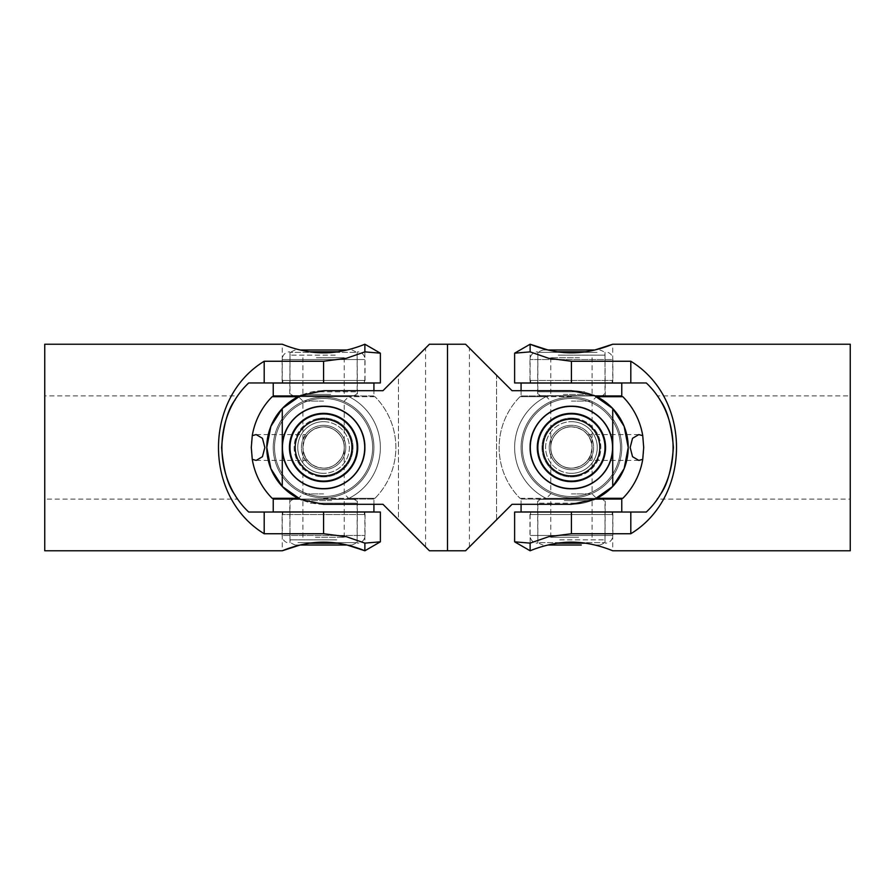 <?xml version="1.0" encoding="UTF-8"?>
<svg xmlns="http://www.w3.org/2000/svg" width="895" height="895" viewBox="0 0 895 895"><rect width="100%" height="100%" fill="white"/><g stroke="black" fill="none" stroke-linecap="round" stroke-linejoin="round"><path stroke-width="0.67" stroke-dasharray="4.47 3.36" d="M44.75 395.87L44.75 499.13L44.75 395.87L237.79 395.87L235.139 399.886L237.79 395.87M237.79 499.13L235.139 495.103L237.79 499.13L44.75 499.13M380.375 382.959L248.709 382.959C212.976 416.477 212.976 478.523 248.709 512.041L380.375 512.041M282.272 512.041L364.88 512.041L282.272 512.041L282.272 550.772M282.272 382.959L364.88 382.959L282.272 382.959L282.272 344.228C281.88 343.937 301.324 352.954 323.576 352.854C345.828 352.954 365.272 343.937 364.88 344.228L364.88 382.959M380.375 353.178L364.88 351.869L346.343 358.302L323.576 361.256L264.193 361.256L264.193 382.959M264.193 512.041L264.193 533.744L323.576 533.744L346.343 536.698L364.88 543.131L380.375 541.822M264.193 361.256C203.254 398.387 203.254 496.613 264.193 533.744M364.88 351.869L364.88 344.228M364.88 512.041L364.88 543.131M347.025 545.01L351.981 545.01L347.025 545.01C331.396 541.274 315.756 541.274 300.127 545.01L295.182 545.01L300.127 545.01M44.75 550.772L44.75 344.228M398.443 519.794L382.959 504.299L398.443 519.794L398.443 375.206L382.959 390.701L425.572 348.088L398.443 375.206L398.443 519.794L425.572 546.912L398.443 519.794M273.232 499.052L373.92 499.052L373.92 504.299L323.576 504.299A56.799 56.799 0 0 1 266.777 447.5A56.799 56.799 0 0 1 323.576 390.701L373.92 390.701L373.92 395.948L273.232 395.948M364.88 447.5A41.304 41.304 0 0 0 323.576 406.196A41.304 41.304 0 0 0 282.272 447.5A41.304 41.304 0 0 0 323.576 488.804A41.304 41.304 0 0 0 364.88 447.5A41.304 41.304 0 0 1 323.576 488.804A41.304 41.304 0 0 1 282.272 447.5A41.304 41.304 0 0 1 323.576 406.196A41.304 41.304 0 0 1 364.88 447.5C365.272 425.203 345.828 405.793 323.576 406.196C301.324 405.793 281.88 425.203 282.272 447.5C281.88 469.797 301.324 489.207 323.576 488.804C345.828 489.207 365.272 469.797 364.88 447.5M323.576 504.299L382.959 504.299L323.576 504.299L300.809 499.533L282.272 486.477L270.861 468.633L266.777 447.5L270.861 426.367L282.272 408.523L300.809 395.467L323.576 390.701A56.799 56.799 0 0 0 266.777 447.5A56.799 56.799 0 0 0 323.576 504.299M382.959 390.701L323.576 390.701L382.959 390.701L429.432 344.228M429.432 550.772L382.959 504.299M282.272 408.512L282.272 486.488M447.5 447.5L447.5 550.772L447.5 447.5M323.576 413.937A33.562 33.562 0 0 1 338.377 477.628A33.562 33.562 0 0 1 290.886 455.096A33.562 33.562 0 0 1 323.576 413.937A33.562 33.562 0 0 0 290.606 453.799A33.562 33.562 0 0 0 329.875 480.47A33.562 33.562 0 0 0 356.546 441.201A33.562 33.562 0 0 0 317.277 414.53M323.576 481.342A33.842 33.842 0 0 0 357.418 447.5A33.842 33.842 0 0 0 323.576 413.658A33.842 33.842 0 0 0 289.734 447.5A33.842 33.842 0 0 0 323.576 481.342M323.576 488.961A41.461 41.461 0 0 1 282.115 447.5A41.461 41.461 0 0 1 323.576 406.039A41.461 41.461 0 0 0 282.115 447.5A41.461 41.461 0 0 0 323.576 488.961A41.461 41.461 0 0 0 365.037 447.5A41.461 41.461 0 0 0 323.576 406.039A41.461 41.461 0 0 1 365.037 447.5A41.461 41.461 0 0 1 323.576 488.961M323.576 406.71A40.79 40.79 0 0 0 282.786 447.5A40.79 40.79 0 0 0 323.576 488.29A40.79 40.79 0 0 0 364.366 447.5A40.79 40.79 0 0 0 323.576 406.71A40.79 40.79 0 0 0 282.786 447.5A40.79 40.79 0 0 0 323.576 488.29A40.79 40.79 0 0 0 364.366 447.5A40.79 40.79 0 0 0 323.576 406.71M323.576 397.156A50.344 50.344 0 0 0 273.232 447.5A50.344 50.344 0 0 0 323.576 497.844A50.344 50.344 0 0 0 373.92 447.5A50.344 50.344 0 0 0 323.576 397.156A50.344 50.344 0 0 0 273.232 447.5A50.344 50.344 0 0 0 323.576 497.844A50.344 50.344 0 0 0 373.92 447.5A50.344 50.344 0 0 0 323.576 397.156M355.46 352.361L290.014 352.361L355.46 352.361M290.338 395.657L357.139 395.657L290.338 395.657M357.094 395.948L289.734 395.948L357.094 395.948M309.48 351.802L337.672 351.802M282.518 380.453L365.037 380.453L282.518 380.453M283.178 383.038L364.366 383.038L283.178 383.038M283.178 380.453L364.366 380.453L283.178 380.453M299.747 395.948L373.92 395.948M373.92 383.038L273.232 383.038M297.923 542.639L357.139 542.639L297.923 542.639M356.143 499.343L290.014 499.343L356.143 499.343M290.73 499.052L357.418 499.052L290.73 499.052M337.672 543.198L309.48 543.198M363.806 514.547L282.115 514.547L363.806 514.547M363.157 511.962L282.786 511.962L363.157 511.962M363.157 514.547L282.786 514.547L363.157 514.547M373.92 499.052L299.747 499.052M273.232 511.962L373.92 511.962M308.92 477.695A33.562 33.562 0 0 1 323.419 413.937A33.562 33.562 0 0 0 308.92 477.695A33.562 33.562 0 0 0 323.733 481.062A33.562 33.562 0 0 1 308.92 477.695M338.243 417.305A33.562 33.562 0 0 0 323.419 413.937A33.562 33.562 0 0 1 356.299 454.951A33.562 33.562 0 0 1 323.733 481.062A33.562 33.562 0 0 0 338.243 417.305M323.733 481.342A33.842 33.842 0 0 1 289.734 447.657A33.842 33.842 0 0 1 323.419 413.658A33.842 33.842 0 0 1 357.418 447.343A33.842 33.842 0 0 1 323.733 481.342M323.419 413.356A34.144 34.144 0 0 0 289.432 447.657A34.144 34.144 0 0 0 323.733 481.644A34.144 34.144 0 0 0 357.72 447.343A34.144 34.144 0 0 0 323.419 413.356M323.766 488.961A41.461 41.461 0 0 0 365.037 447.31A41.461 41.461 0 0 0 323.386 406.039A41.461 41.461 0 0 1 365.037 447.31A41.461 41.461 0 0 1 323.766 488.961A41.461 41.461 0 0 1 282.115 447.69A41.461 41.461 0 0 1 323.386 406.039A41.461 41.461 0 0 0 282.115 447.69A41.461 41.461 0 0 0 323.766 488.961M323.386 406.71A40.79 40.79 0 0 1 364.366 447.31A40.79 40.79 0 0 1 323.766 488.29A40.79 40.79 0 0 1 282.786 447.69A40.79 40.79 0 0 1 323.386 406.71A40.79 40.79 0 0 1 364.366 447.31A40.79 40.79 0 0 1 323.766 488.29A40.79 40.79 0 0 1 282.786 447.69A40.79 40.79 0 0 1 323.386 406.71M323.341 397.156A50.344 50.344 0 0 1 373.92 447.265A50.344 50.344 0 0 1 323.811 497.844A50.344 50.344 0 0 1 273.232 447.735A50.344 50.344 0 0 1 323.341 397.156A50.344 50.344 0 0 1 373.92 447.265A50.344 50.344 0 0 1 323.811 497.844A50.344 50.344 0 0 1 273.232 447.735A50.344 50.344 0 0 1 323.341 397.156M314.872 499.052L345.783 499.052L314.872 499.052M335.122 499.052L294.142 499.052L335.122 499.052M315.476 537.269L344.228 537.269L315.476 537.269M315.879 395.948L345.783 395.948L315.879 395.948M333.779 395.948L294.142 395.948L333.779 395.948M347.025 349.99L300.127 349.99M316.416 357.731L344.228 357.731L316.416 357.731M319.705 427.217A20.652 20.652 0 0 1 343.859 443.629A20.652 20.652 0 0 1 327.447 467.783A20.652 20.652 0 0 1 303.293 451.371A20.652 20.652 0 0 1 319.705 427.217A20.652 20.652 0 0 1 343.859 443.629A20.652 20.652 0 0 1 327.447 467.783A20.652 20.652 0 0 1 303.293 451.371A20.652 20.652 0 0 1 319.705 427.217M329.875 480.47A33.562 33.562 0 0 1 323.576 481.062M321.562 468.051A20.652 20.652 0 0 0 344.127 449.514A20.652 20.652 0 0 0 325.59 426.949A20.652 20.652 0 0 0 303.025 445.486A20.652 20.652 0 0 0 321.562 468.051A20.652 20.652 0 0 0 344.127 449.514A20.652 20.652 0 0 0 325.59 426.949A20.652 20.652 0 0 0 303.025 445.486A20.652 20.652 0 0 0 321.562 468.051M326.854 414.094A33.562 33.562 0 0 1 356.982 450.778A33.562 33.562 0 0 1 320.298 480.906A33.562 33.562 0 0 0 356.982 450.778A33.562 33.562 0 0 0 326.854 414.094A33.562 33.562 0 0 0 290.17 444.222A33.562 33.562 0 0 0 320.298 480.906A33.562 33.562 0 0 1 290.17 444.222A33.562 33.562 0 0 1 326.854 414.094M303.103 450.241L302.924 447.5C303.998 454.817 305.43 459.023 307.22 460.108L305.687 460.41L302.924 455.242L303.103 450.241C305.531 461.238 312.355 467.212 323.576 468.152A20.652 20.652 0 0 0 344.228 447.5A20.652 20.652 0 0 0 323.576 426.848A20.652 20.652 0 0 1 344.228 447.5A20.652 20.652 0 0 1 323.576 468.152C333.79 469.081 345.157 457.714 344.228 447.5C345.157 457.714 333.79 469.081 323.576 468.152C316.886 467.984 311.438 465.31 307.22 460.108M323.576 395.948L274.519 395.948L323.576 395.948M323.576 401.105L302.924 401.105L323.576 401.105M323.576 421.679A25.821 25.821 0 0 1 349.397 447.5A25.821 25.821 0 0 1 323.576 473.321A25.821 25.821 0 0 0 349.397 447.5A25.821 25.821 0 0 0 323.576 421.679A25.821 25.821 0 0 0 297.755 447.5A25.821 25.821 0 0 0 323.576 473.321A25.821 25.821 0 0 1 297.755 447.5A25.821 25.821 0 0 1 323.576 421.679M323.576 499.052L274.519 499.052L323.576 499.052M323.576 493.895L302.924 493.895L323.576 493.895M298.136 498.28L272.136 498.28A72.294 72.294 0 0 1 272.136 396.72L349.016 396.72A56.799 56.799 0 0 1 349.016 498.28A56.799 56.799 0 0 0 349.016 396.72L298.147 396.72A56.799 56.799 0 0 0 298.136 498.28L274.519 498.28M298.136 396.72L274.519 396.72M323.576 496.557A49.057 49.057 0 0 1 274.519 447.5A49.057 49.057 0 0 1 323.576 398.443A49.057 49.057 0 0 0 274.519 447.5A49.057 49.057 0 0 0 323.576 496.557A49.057 49.057 0 0 1 274.519 447.5A49.057 49.057 0 0 1 323.576 398.443A49.057 49.057 0 0 0 274.519 447.5A49.057 49.057 0 0 0 323.576 496.557A49.057 49.057 0 0 0 372.633 447.5A49.057 49.057 0 0 0 323.576 398.443A49.057 49.057 0 0 1 372.633 447.5A49.057 49.057 0 0 1 323.576 496.557A49.057 49.057 0 0 0 372.633 447.5A49.057 49.057 0 0 0 323.576 398.443A49.057 49.057 0 0 1 372.633 447.5A49.057 49.057 0 0 1 323.576 496.557M349.397 499.052L344.228 493.895L344.228 447.5C345.157 437.286 333.79 425.919 323.576 426.848C333.79 425.919 345.157 437.286 344.228 447.5L344.228 401.105L349.397 395.948M323.576 426.848A20.652 20.652 0 0 0 302.924 447.5A20.652 20.652 0 0 0 323.576 468.152A20.652 20.652 0 0 1 302.924 447.5A20.652 20.652 0 0 1 323.576 426.848C312.355 427.788 305.531 433.762 303.103 444.759L302.924 439.758L305.687 434.59L307.22 434.892C311.438 429.689 316.886 427.016 323.576 426.848M307.22 434.892C305.43 435.988 303.998 440.183 302.924 447.5L303.103 444.759M375.027 498.28A72.294 72.294 0 0 0 375.027 396.72A72.294 72.294 0 0 1 375.027 498.28L349.016 498.28L375.027 498.28M375.027 396.72L349.016 396.72L375.027 396.72M323.576 396.72L372.633 396.72L323.576 396.72M323.576 498.28L372.633 498.28L323.576 498.28M621.768 395.948L521.08 395.948L521.08 390.701L571.424 390.701L594.19 395.467L612.728 408.523L624.139 426.367L628.223 447.5L624.139 468.633L612.728 486.477L594.19 499.533L571.424 504.299L512.041 504.299L496.557 519.794L512.041 504.299L571.424 504.299A56.799 56.799 0 0 0 628.223 447.5A56.799 56.799 0 0 0 571.424 390.701L512.041 390.701L496.557 375.206L512.041 390.701L571.424 390.701A56.799 56.799 0 0 1 628.223 447.5A56.799 56.799 0 0 1 571.424 504.299L521.08 504.299L521.08 499.052L621.768 499.052M496.557 519.794L496.557 375.206L469.428 348.088L496.557 375.206L496.557 519.794L469.428 546.912L496.557 519.794M530.12 447.5A41.304 41.304 0 0 1 571.424 406.196A41.304 41.304 0 0 1 612.728 447.5A41.304 41.304 0 0 1 571.424 488.804A41.304 41.304 0 0 1 530.12 447.5A41.304 41.304 0 0 0 571.424 488.804A41.304 41.304 0 0 0 612.728 447.5A41.304 41.304 0 0 0 571.424 406.196A41.304 41.304 0 0 0 530.12 447.5M465.568 344.228L512.041 390.701M571.424 406.196C549.172 405.793 529.728 425.203 530.12 447.5C529.728 469.797 549.172 489.207 571.424 488.804C593.676 489.207 613.12 469.797 612.728 447.5C613.12 425.203 593.676 405.793 571.424 406.196M512.041 504.299L465.568 550.772M612.728 486.488L612.728 408.512M571.424 481.062A33.562 33.562 0 0 1 556.623 417.372A33.562 33.562 0 0 1 604.114 439.904A33.562 33.562 0 0 1 571.424 481.062M571.424 413.658A33.842 33.842 0 0 0 537.582 447.5A33.842 33.842 0 0 0 571.424 481.342A33.842 33.842 0 0 0 605.266 447.5A33.842 33.842 0 0 0 571.424 413.658M571.424 406.039A41.461 41.461 0 0 1 612.885 447.5A41.461 41.461 0 0 1 571.424 488.961A41.461 41.461 0 0 0 612.885 447.5A41.461 41.461 0 0 0 571.424 406.039A41.461 41.461 0 0 0 529.963 447.5A41.461 41.461 0 0 0 571.424 488.961A41.461 41.461 0 0 1 529.963 447.5A41.461 41.461 0 0 1 571.424 406.039A41.461 41.461 0 0 0 529.963 447.5A41.461 41.461 0 0 0 571.424 488.961M571.424 488.29A40.79 40.79 0 0 0 612.214 447.5A40.79 40.79 0 0 0 571.424 406.71A40.79 40.79 0 0 0 530.634 447.5A40.79 40.79 0 0 0 571.424 488.29A40.79 40.79 0 0 0 612.214 447.5A40.79 40.79 0 0 0 571.424 406.71A40.79 40.79 0 0 0 530.634 447.5A40.79 40.79 0 0 0 571.424 488.29M571.424 497.844A50.344 50.344 0 0 0 621.768 447.5A50.344 50.344 0 0 0 571.424 397.156A50.344 50.344 0 0 0 521.08 447.5A50.344 50.344 0 0 0 571.424 497.844A50.344 50.344 0 0 0 621.768 447.5A50.344 50.344 0 0 0 571.424 397.156A50.344 50.344 0 0 0 521.08 447.5A50.344 50.344 0 0 0 571.424 497.844M539.54 542.639L604.986 542.639L539.54 542.639M604.662 499.343L537.861 499.343L604.662 499.343M537.906 499.052L605.266 499.052L537.906 499.052M585.52 543.198L557.328 543.198M612.482 514.547L529.963 514.547L612.482 514.547M611.822 511.962L530.634 511.962L611.822 511.962M611.822 514.547L530.634 514.547L611.822 514.547M595.253 499.052L521.08 499.052M521.08 511.962L621.768 511.962M597.077 352.361L537.861 352.361L597.077 352.361M538.857 395.657L604.986 395.657L538.857 395.657M604.27 395.948L537.582 395.948L604.27 395.948M557.328 351.802L585.52 351.802M531.194 380.453L612.885 380.453L531.194 380.453M531.843 383.038L612.214 383.038L531.843 383.038M531.843 380.453L612.214 380.453L531.843 380.453M521.08 395.948L595.253 395.948M621.768 383.038L521.08 383.038M586.08 417.305A33.562 33.562 0 0 1 571.581 481.062A33.562 33.562 0 0 0 586.08 417.305A33.562 33.562 0 0 0 571.267 413.937A33.562 33.562 0 0 1 586.08 417.305M556.757 477.695A33.562 33.562 0 0 0 571.581 481.062A33.562 33.562 0 0 1 538.7 440.049A33.562 33.562 0 0 1 571.267 413.937A33.562 33.562 0 0 0 556.757 477.695M571.267 413.658A33.842 33.842 0 0 1 605.266 447.343A33.842 33.842 0 0 1 571.581 481.342A33.842 33.842 0 0 1 537.582 447.657A33.842 33.842 0 0 1 571.267 413.658M571.581 481.644A34.144 34.144 0 0 0 605.568 447.343A34.144 34.144 0 0 0 571.267 413.356A34.144 34.144 0 0 0 537.28 447.657A34.144 34.144 0 0 0 571.581 481.644M571.234 406.039A41.461 41.461 0 0 0 529.963 447.69A41.461 41.461 0 0 0 571.614 488.961A41.461 41.461 0 0 1 529.963 447.69A41.461 41.461 0 0 1 571.234 406.039A41.461 41.461 0 0 1 612.885 447.31A41.461 41.461 0 0 1 571.614 488.961A41.461 41.461 0 0 0 612.885 447.31A41.461 41.461 0 0 0 571.234 406.039M571.614 488.29A40.79 40.79 0 0 1 530.634 447.69A40.79 40.79 0 0 1 571.234 406.71A40.79 40.79 0 0 1 612.214 447.31A40.79 40.79 0 0 1 571.614 488.29A40.79 40.79 0 0 1 530.634 447.69A40.79 40.79 0 0 1 571.234 406.71A40.79 40.79 0 0 1 612.214 447.31A40.79 40.79 0 0 1 571.614 488.29M571.659 497.844A50.344 50.344 0 0 1 521.08 447.735A50.344 50.344 0 0 1 571.189 397.156A50.344 50.344 0 0 1 621.768 447.265A50.344 50.344 0 0 1 571.659 497.844A50.344 50.344 0 0 1 521.08 447.735A50.344 50.344 0 0 1 571.189 397.156A50.344 50.344 0 0 1 621.768 447.265A50.344 50.344 0 0 1 571.659 497.844M580.128 395.948L549.217 395.948L580.128 395.948M559.878 395.948L600.858 395.948L559.878 395.948M547.975 349.99L543.019 349.99L547.975 349.99C563.604 353.726 579.244 353.726 594.873 349.99L582.555 349.99M579.524 357.731L550.772 357.731L579.524 357.731M579.121 499.052L549.217 499.052L579.121 499.052M561.221 499.052L600.858 499.052L561.221 499.052M594.873 545.01L599.818 545.01L594.873 545.01M578.584 537.269L550.772 537.269L578.584 537.269M547.975 545.01L581.269 545.01M575.295 467.783A20.652 20.652 0 0 1 551.141 451.371A20.652 20.652 0 0 1 567.553 427.217A20.652 20.652 0 0 1 591.707 443.629A20.652 20.652 0 0 1 575.295 467.783A20.652 20.652 0 0 1 551.141 451.371A20.652 20.652 0 0 1 567.553 427.217A20.652 20.652 0 0 1 591.707 443.629A20.652 20.652 0 0 1 575.295 467.783A20.652 20.652 0 0 0 591.707 443.629A20.652 20.652 0 0 0 567.553 427.217M565.125 414.53A33.562 33.562 0 0 0 538.454 453.799A33.562 33.562 0 0 0 577.722 480.47A33.562 33.562 0 0 1 538.454 453.799A33.562 33.562 0 0 1 565.125 414.53A33.562 33.562 0 0 1 604.394 441.201A33.562 33.562 0 0 1 577.722 480.47A33.562 33.562 0 0 0 604.394 441.201A33.562 33.562 0 0 0 565.125 414.53A33.562 33.562 0 0 1 604.394 441.201A33.562 33.562 0 0 1 577.722 480.47A33.562 33.562 0 0 0 604.394 441.201A33.562 33.562 0 0 0 565.125 414.53M573.438 426.949A20.652 20.652 0 0 0 550.872 445.486A20.652 20.652 0 0 0 569.41 468.051A20.652 20.652 0 0 0 591.975 449.514A20.652 20.652 0 0 0 573.438 426.949A20.652 20.652 0 0 0 550.872 445.486A20.652 20.652 0 0 0 569.41 468.051A20.652 20.652 0 0 0 591.975 449.514A20.652 20.652 0 0 0 573.438 426.949A20.652 20.652 0 0 1 591.975 449.514A20.652 20.652 0 0 1 569.41 468.051M568.146 480.906A33.562 33.562 0 0 1 538.018 444.222A33.562 33.562 0 0 1 574.702 414.094A33.562 33.562 0 0 0 538.018 444.222A33.562 33.562 0 0 0 568.146 480.906A33.562 33.562 0 0 0 604.83 450.778A33.562 33.562 0 0 0 574.702 414.094A33.562 33.562 0 0 1 604.83 450.778A33.562 33.562 0 0 1 568.146 480.906A33.562 33.562 0 0 0 604.83 450.778A33.562 33.562 0 0 0 574.702 414.094A33.562 33.562 0 0 1 604.83 450.778A33.562 33.562 0 0 1 568.146 480.906M591.897 444.759L592.076 447.5C591.002 440.183 589.57 435.977 587.78 434.892L589.313 434.59L592.076 439.758L591.897 444.759C589.469 433.762 582.645 427.788 571.424 426.848A20.652 20.652 0 0 0 550.772 447.5A20.652 20.652 0 0 0 571.424 468.152A20.652 20.652 0 0 1 550.772 447.5A20.652 20.652 0 0 1 571.424 426.848C561.21 425.919 549.843 437.286 550.772 447.5C549.843 437.286 561.21 425.919 571.424 426.848C578.114 427.016 583.562 429.689 587.78 434.892M571.424 499.052L620.481 499.052L571.424 499.052M571.424 493.895L592.076 493.895L571.424 493.895M571.424 473.321A25.821 25.821 0 0 1 545.603 447.5A25.821 25.821 0 0 1 571.424 421.679A25.821 25.821 0 0 0 545.603 447.5A25.821 25.821 0 0 0 571.424 473.321A25.821 25.821 0 0 0 597.245 447.5A25.821 25.821 0 0 0 571.424 421.679A25.821 25.821 0 0 1 597.245 447.5A25.821 25.821 0 0 1 571.424 473.321M571.424 395.948L620.481 395.948L571.424 395.948M571.424 401.105L592.076 401.105L571.424 401.105M596.864 396.72L622.864 396.72A72.294 72.294 0 0 1 622.864 498.28L545.984 498.28A56.799 56.799 0 0 1 545.984 396.72A56.799 56.799 0 0 0 545.984 498.28L596.853 498.28A56.799 56.799 0 0 0 596.864 396.72L620.481 396.72M596.864 498.28L620.481 498.28M571.424 398.443A49.057 49.057 0 0 1 620.481 447.5A49.057 49.057 0 0 1 571.424 496.557A49.057 49.057 0 0 0 620.481 447.5A49.057 49.057 0 0 0 571.424 398.443A49.057 49.057 0 0 1 620.481 447.5A49.057 49.057 0 0 1 571.424 496.557A49.057 49.057 0 0 0 620.481 447.5A49.057 49.057 0 0 0 571.424 398.443A49.057 49.057 0 0 0 522.367 447.5A49.057 49.057 0 0 0 571.424 496.557A49.057 49.057 0 0 1 522.367 447.5A49.057 49.057 0 0 1 571.424 398.443A49.057 49.057 0 0 0 522.367 447.5A49.057 49.057 0 0 0 571.424 496.557A49.057 49.057 0 0 1 522.367 447.5A49.057 49.057 0 0 1 571.424 398.443M545.603 395.948L550.772 401.105L550.772 447.5C549.843 457.714 561.21 469.081 571.424 468.152C561.21 469.081 549.843 457.714 550.772 447.5L550.772 493.895L545.603 499.052M571.424 468.152A20.652 20.652 0 0 0 592.076 447.5A20.652 20.652 0 0 0 571.424 426.848A20.652 20.652 0 0 1 592.076 447.5A20.652 20.652 0 0 1 571.424 468.152C582.645 467.212 589.469 461.238 591.897 450.241L592.076 455.242L589.313 460.41L587.78 460.108C583.562 465.31 578.114 467.984 571.424 468.152M587.78 460.108C589.57 459.012 591.002 454.817 592.076 447.5L591.897 450.241M519.973 396.72A72.294 72.294 0 0 0 519.973 498.28A72.294 72.294 0 0 1 519.973 396.72L545.984 396.72L519.973 396.72M519.973 498.28L545.984 498.28L519.973 498.28M571.424 498.28L522.367 498.28L571.424 498.28M571.424 396.72L522.367 396.72L571.424 396.72M850.25 499.13L850.25 395.87L850.25 499.13L657.21 499.13L659.861 495.114L657.657 498.493M657.21 395.87L659.861 399.897L657.21 395.87L850.25 395.87M514.625 512.041L646.291 512.041C682.024 478.523 682.024 416.477 646.291 382.959L514.625 382.959M612.728 382.959L530.12 382.959L612.728 382.959L612.728 344.228M612.728 512.041L530.12 512.041L612.728 512.041L612.728 550.772C613.12 551.063 593.676 542.046 571.424 542.146C549.172 542.046 529.728 551.063 530.12 550.772L530.12 512.041M514.625 541.822L530.12 543.131L548.657 536.698L571.424 533.744L630.807 533.744L630.807 512.041M630.807 382.959L630.807 361.256L571.424 361.256L548.657 358.302L530.12 351.869L514.625 353.178M630.807 533.744C691.745 496.613 691.745 398.387 630.807 361.256M530.12 543.131L530.12 550.772M530.12 382.959L530.12 351.869M850.25 344.228L850.25 550.772M323.576 361.256L323.576 382.959M323.576 512.041L323.576 533.744M364.634 359.544L282.115 359.544L364.634 359.544M283.346 535.456L365.037 535.456L283.346 535.456M331.676 500.607L302.924 500.607L331.676 500.607M310.42 503.191L357.139 503.191L310.42 503.191M336.744 539.853L290.014 539.853L336.744 539.853M330.736 394.393L302.924 394.393L330.736 394.393M311.941 391.809L357.139 391.809L311.941 391.809M335.222 355.147L290.014 355.147L335.222 355.147M327.738 469.304A22.207 22.207 0 0 0 345.38 443.338A22.207 22.207 0 0 0 319.414 425.696A22.207 22.207 0 0 0 301.772 451.662A22.207 22.207 0 0 0 327.738 469.304M318.049 418.591A29.434 29.434 0 0 1 352.485 441.973A29.434 29.434 0 0 1 329.103 476.408A29.434 29.434 0 0 1 294.668 453.027A29.434 29.434 0 0 1 318.049 418.591M325.746 425.405A22.207 22.207 0 0 1 345.671 449.67A22.207 22.207 0 0 1 321.406 469.595A22.207 22.207 0 0 1 301.481 445.33A22.207 22.207 0 0 1 325.746 425.405M320.701 476.789A29.434 29.434 0 0 0 352.865 450.375A29.434 29.434 0 0 0 326.451 418.211A29.434 29.434 0 0 0 294.287 444.625A29.434 29.434 0 0 0 320.701 476.789M326.351 419.24A28.394 28.394 0 0 1 351.836 450.274A28.394 28.394 0 0 1 320.802 475.76A28.394 28.394 0 0 1 295.316 444.725A28.394 28.394 0 0 1 326.351 419.24M530.366 535.456L612.885 535.456L530.366 535.456M611.654 359.544L529.963 359.544L611.654 359.544M563.324 394.393L592.076 394.393L563.324 394.393M584.58 391.809L537.861 391.809L584.58 391.809M558.256 355.147L604.986 355.147L558.256 355.147M564.264 500.607L592.076 500.607L564.264 500.607M583.059 503.191L537.861 503.191L583.059 503.191M559.778 539.853L604.986 539.853L559.778 539.853M567.262 425.696A22.207 22.207 0 0 0 549.619 451.662A22.207 22.207 0 0 0 575.586 469.304A22.207 22.207 0 0 0 593.228 443.338A22.207 22.207 0 0 0 567.262 425.696M576.951 476.408A29.434 29.434 0 0 1 542.515 453.027A29.434 29.434 0 0 1 565.897 418.591A29.434 29.434 0 0 1 600.332 441.973A29.434 29.434 0 0 1 576.951 476.408M569.254 469.595A22.207 22.207 0 0 1 549.329 445.33A22.207 22.207 0 0 1 573.594 425.405A22.207 22.207 0 0 1 593.519 449.67A22.207 22.207 0 0 1 569.254 469.595M574.299 418.211A29.434 29.434 0 0 0 542.135 444.625A29.434 29.434 0 0 0 568.549 476.789A29.434 29.434 0 0 0 600.713 450.375A29.434 29.434 0 0 0 574.299 418.211M568.649 475.76A28.394 28.394 0 0 1 543.164 444.725A28.394 28.394 0 0 1 574.198 419.24A28.394 28.394 0 0 1 599.684 450.274A28.394 28.394 0 0 1 568.649 475.76M571.424 533.744L571.424 512.041M571.424 382.959L571.424 361.256M425.572 546.912L425.572 348.088M282.115 380.453L282.115 359.544C282.518 355.035 284.957 352.462 289.432 351.802L290.014 352.361L289.734 395.948M365.037 380.453L365.037 359.544C364.634 355.035 362.195 352.462 357.72 351.802L357.139 352.361L357.418 395.948M282.786 382.959L282.786 380.453M364.366 382.959L364.366 380.453M365.037 514.547L365.037 535.456C364.634 539.965 362.195 542.538 357.72 543.198L357.139 542.639L357.418 499.052M289.734 499.052L290.014 542.639L289.432 543.198C284.957 542.538 282.518 539.965 282.115 535.456L282.115 514.547M282.786 512.041L282.786 514.547M364.366 512.041L364.366 514.547M344.228 537.269L344.228 500.607L345.783 499.052M351.981 545.01C360.114 541.531 355.673 541.441 357.139 539.853L357.139 503.191C356.769 502.677 358.28 500.752 353.01 499.052M302.924 537.269L302.924 500.607L301.369 499.052M294.142 499.052C288.872 500.752 290.383 502.677 290.014 503.191L290.014 539.853C291.479 541.441 287.038 541.531 295.182 545.01M302.924 357.731L302.924 394.393L301.369 395.948M295.182 349.99C287.038 353.469 291.479 353.559 290.014 355.147L290.014 391.809C290.383 392.323 288.872 394.247 294.142 395.948M344.228 357.731L344.228 394.393L345.783 395.948M353.01 395.948C358.28 394.247 356.769 392.323 357.139 391.809L357.139 355.147C355.673 353.559 360.114 353.469 351.981 349.99M256.171 460.41L305.687 460.41M302.924 439.758L302.924 401.105L297.755 395.948M297.755 499.052L302.924 493.895L302.924 455.242M372.633 396.72L372.633 395.948M372.633 498.28L372.633 499.052M256.171 434.59L305.687 434.59M469.428 546.912L469.428 348.088M612.885 514.547L612.885 535.456C612.482 539.965 610.043 542.538 605.568 543.198L604.986 542.639L605.266 499.052M529.963 514.547L529.963 535.456C530.366 539.965 532.805 542.538 537.28 543.198L537.861 542.639L537.582 499.052M612.214 512.041L612.214 514.547M530.634 512.041L530.634 514.547M529.963 380.453L529.963 359.544C530.366 355.035 532.805 352.462 537.28 351.802L537.861 352.361L537.582 395.948M605.266 395.948L604.986 352.361L605.568 351.802C610.043 352.462 612.482 355.035 612.885 359.544L612.885 380.453M612.214 382.959L612.214 380.453M530.634 382.959L530.634 380.453M550.772 357.731L550.772 394.393L549.217 395.948M543.019 349.99C535.96 352.44 538.846 353.626 537.861 355.147L537.861 391.809C538.108 394.326 539.484 395.702 541.99 395.948M592.076 357.731L592.076 394.393L593.631 395.948M600.858 395.948C603.364 395.702 604.74 394.326 604.986 391.809L604.986 355.147C603.991 353.581 606.844 352.395 599.818 349.99M592.076 537.269L592.076 500.607L593.631 499.052M599.818 545.01C606.877 542.56 603.991 541.374 604.986 539.853L604.986 503.191C604.74 500.674 603.364 499.298 600.858 499.052M550.772 537.269L550.772 500.607L549.217 499.052M541.99 499.052C539.484 499.298 538.108 500.674 537.861 503.191L537.861 539.853C538.857 541.419 536.004 542.605 543.019 545.01M638.829 434.59L589.313 434.59M592.076 455.242L592.076 493.895L597.245 499.052M597.245 395.948L592.076 401.105L592.076 439.758M522.367 498.28L522.367 499.052M522.367 396.72L522.367 395.948M638.829 460.41L589.313 460.41"/><path stroke-width="1.34" d="M235.139 495.103C227.945 485.94 223.426 470.065 221.591 447.5C223.426 424.935 227.945 409.06 235.139 399.886C227.945 409.06 223.426 424.935 221.591 447.5C223.426 470.065 227.945 485.94 235.139 495.103M323.576 512.041L323.576 533.744L346.343 536.698L364.88 543.131L380.375 541.822L380.375 512.041L248.709 512.041C212.976 478.523 212.976 416.477 248.709 382.959L380.375 382.959L380.375 353.178L364.88 344.228C365.272 343.937 345.828 352.954 323.576 352.854C301.324 352.954 281.88 343.937 282.272 344.228L44.75 344.228L44.75 550.772L282.272 550.772C281.88 551.063 301.324 542.046 323.576 542.146C345.828 542.046 365.272 551.063 364.88 550.772L347.025 545.01L300.127 545.01L282.272 550.772M264.193 512.041L264.193 533.744C203.254 496.613 203.254 398.387 264.193 361.256L264.193 382.959M264.193 361.256L323.576 361.256L346.343 358.302L364.88 351.869L380.375 353.178M364.88 344.228L364.88 351.869M364.88 543.131L364.88 550.772L380.375 541.822M323.576 533.744L264.193 533.744M299.747 395.948L273.232 395.948L273.232 383.038L373.92 383.038L373.92 390.701L382.959 390.701L323.576 390.701L300.809 395.467L282.272 408.523L270.861 426.367L266.777 447.5L270.861 468.633L282.272 486.477L300.809 499.533L323.576 504.299L382.959 504.299L373.92 504.299L373.92 511.962L273.232 511.962L273.232 499.052L299.747 499.052M595.253 499.052L621.768 499.052L621.768 511.962L521.08 511.962L521.08 504.299L512.041 504.299L571.424 504.299L594.19 499.533L612.728 486.477L624.139 468.633L628.223 447.5L624.139 426.367L612.728 408.523L594.19 395.467L571.424 390.701L512.041 390.701L465.568 344.228L447.5 344.228L447.5 550.772L447.5 344.228L429.432 344.228L382.959 390.701M323.576 406.196C345.828 405.793 365.272 425.203 364.88 447.5C365.272 469.797 345.828 489.207 323.576 488.804C301.324 489.207 281.88 469.797 282.272 447.5C281.88 425.203 301.324 405.793 323.576 406.196M382.959 504.299L429.432 550.772L465.568 550.772L512.041 504.299M282.272 486.488L282.272 408.512M338.377 477.628A33.562 33.562 0 0 0 323.576 413.937A33.562 33.562 0 0 0 290.886 455.096A33.562 33.562 0 0 0 338.377 477.628M323.576 413.356A34.144 34.144 0 0 1 357.72 447.5A34.144 34.144 0 0 1 323.576 481.644A34.144 34.144 0 0 1 289.432 447.5A34.144 34.144 0 0 1 323.576 413.356M337.672 351.802L309.48 351.802M309.48 543.198L337.672 543.198M300.127 545.01L347.025 545.01M300.127 349.99L347.025 349.99M323.576 413.937A33.562 33.562 0 0 1 329.875 480.47M323.576 481.062A33.562 33.562 0 0 1 317.277 414.53M251.294 447.5L252.267 459.348L256.171 460.41L262.459 456.696L264.842 447.5L262.459 438.304L256.171 434.59L252.267 435.652L251.294 447.5M274.519 499.052L274.519 498.28L298.147 498.28L272.136 498.28A72.294 72.294 0 0 1 252.267 459.348M274.519 395.948L274.519 396.72L298.136 396.72A56.799 56.799 0 0 0 298.136 498.28M252.267 435.652A72.294 72.294 0 0 1 272.136 396.72L298.136 396.72M512.041 390.701L521.08 390.701L521.08 383.038L621.768 383.038L621.768 395.948L595.253 395.948M612.728 408.512L612.728 447.5C613.12 469.797 593.676 489.207 571.424 488.804C549.172 489.207 529.728 469.797 530.12 447.5C529.728 425.203 549.172 405.793 571.424 406.196C593.676 405.793 613.12 425.203 612.728 447.5L612.728 486.488M556.623 417.372A33.562 33.562 0 0 0 571.424 481.062A33.562 33.562 0 0 0 604.114 439.904A33.562 33.562 0 0 0 556.623 417.372M571.424 481.644A34.144 34.144 0 0 1 537.28 447.5A34.144 34.144 0 0 1 571.424 413.356A34.144 34.144 0 0 1 605.568 447.5A34.144 34.144 0 0 1 571.424 481.644M557.328 543.198L585.52 543.198M585.52 351.802L557.328 351.802M582.555 349.99L547.975 349.99L594.873 349.99L612.728 344.228C613.12 343.937 593.676 352.954 571.424 352.854C549.172 352.954 529.728 343.937 530.12 344.228L547.975 349.99M581.269 545.01L547.975 545.01M643.706 447.5L642.733 435.652L638.829 434.59L632.541 438.304L630.158 447.5L632.541 456.696L638.829 460.41L642.733 459.348L643.706 447.5M620.481 395.948L620.481 396.72L596.853 396.72L622.864 396.72A72.294 72.294 0 0 1 642.733 435.652M620.481 499.052L620.481 498.28L596.864 498.28A56.799 56.799 0 0 0 596.864 396.72M642.733 459.348A72.294 72.294 0 0 1 622.864 498.28L596.864 498.28M659.861 399.897C667.055 409.06 671.574 424.935 673.409 447.5C671.574 470.065 667.055 485.94 659.861 495.114C667.055 485.94 671.574 470.065 673.409 447.5C671.574 424.935 667.055 409.06 659.861 399.897M657.21 499.13L657.657 498.493M571.424 382.959L571.424 361.256L548.657 358.302L530.12 351.869L514.625 353.178L514.625 382.959L646.291 382.959C682.024 416.477 682.024 478.523 646.291 512.041L514.625 512.041L514.625 541.822L530.12 550.772C529.728 551.063 549.172 542.046 571.424 542.146C593.676 542.046 613.12 551.063 612.728 550.772L850.25 550.772L850.25 344.228L612.728 344.228M630.807 382.959L630.807 361.256C691.745 398.387 691.745 496.613 630.807 533.744L630.807 512.041M630.807 533.744L571.424 533.744L548.657 536.698L530.12 543.131L514.625 541.822M530.12 550.772L530.12 543.131M530.12 351.869L530.12 344.228L514.625 353.178M571.424 361.256L630.807 361.256M323.576 361.256L323.576 382.959M328.901 475.39A28.394 28.394 0 0 0 351.466 442.175A28.394 28.394 0 0 0 318.251 419.61A28.394 28.394 0 0 0 295.686 452.825A28.394 28.394 0 0 0 328.901 475.39M566.099 419.61A28.394 28.394 0 0 0 543.533 452.825A28.394 28.394 0 0 0 576.749 475.39A28.394 28.394 0 0 0 599.314 442.175A28.394 28.394 0 0 0 566.099 419.61M571.424 533.744L571.424 512.041"/></g></svg>
